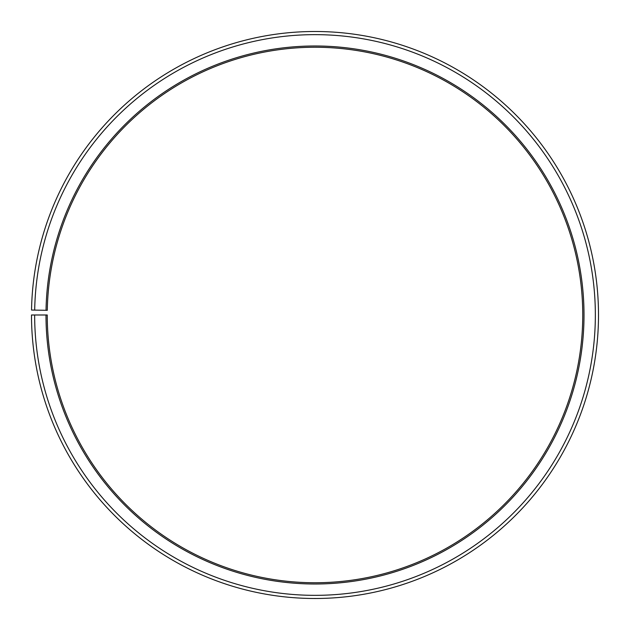 <?xml version="1.0" encoding="UTF-8"?>
<svg xmlns="http://www.w3.org/2000/svg" width="630" height="630" viewBox="0 0 630 630"><rect width="100%" height="100%" fill="white"/><g stroke="black" fill="none" stroke-linecap="round" stroke-linejoin="round"><path stroke-width="0.47" stroke-dasharray="3.15 2.36" d="M46.029 310.299A269.01 269.01 0 0 1 317.347 45.998A269.01 269.01 0 0 1 584.01 314.992A269.01 269.01 0 0 1 315 584.002A269.01 269.01 0 0 1 45.99 314.992L47.25 314.992A267.75 267.75 0 0 0 315 582.742A267.75 267.75 0 0 0 582.75 314.992A267.75 267.75 0 0 0 317.339 47.258A267.75 267.75 0 0 0 47.289 310.322L31.539 310.047A283.5 283.5 0 0 1 317.473 31.508A283.5 283.5 0 0 1 598.5 314.992A283.5 283.5 0 0 1 315 598.492A283.5 283.5 0 0 1 31.5 314.992L34.65 314.992A280.35 280.35 0 0 0 315 595.342A280.35 280.35 0 0 0 595.35 314.992A280.35 280.35 0 0 0 317.449 34.658A280.35 280.35 0 0 0 34.689 310.102M45.99 314.992L34.65 314.992"/><path stroke-width="0.94" d="M582.75 314.992A267.75 267.75 0 0 0 317.339 47.258A267.75 267.75 0 0 0 47.289 310.322L46.029 310.299A269.01 269.01 0 0 1 317.347 45.998A269.01 269.01 0 0 1 584.01 314.992A269.01 269.01 0 0 1 315 584.002A269.01 269.01 0 0 1 45.99 314.992L47.25 314.992A267.75 267.75 0 0 0 315 582.742A267.75 267.75 0 0 0 582.75 314.992M34.689 310.102L31.539 310.047A283.5 283.5 0 0 1 317.473 31.508A283.5 283.5 0 0 1 598.5 314.992A283.5 283.5 0 0 1 315 598.492A283.5 283.5 0 0 1 31.5 314.992L34.65 314.992A280.35 280.35 0 0 0 315 595.342A280.35 280.35 0 0 0 595.35 314.992A280.35 280.35 0 0 0 317.449 34.658A280.35 280.35 0 0 0 34.689 310.102L46.029 310.299M34.65 314.992L45.99 314.992"/></g></svg>

